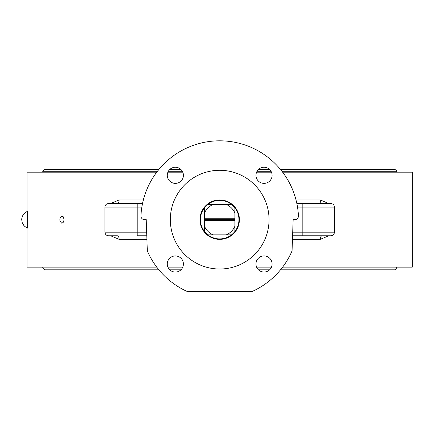 <?xml version="1.0" encoding="UTF-8"?>
<svg xmlns="http://www.w3.org/2000/svg" width="434" height="434" viewBox="0 0 434 434"><rect width="100%" height="100%" fill="white"/><g stroke="black" fill="none" stroke-linecap="round" stroke-linejoin="round"><path stroke-width="0.65" d="M231.539 204.468A19.259 19.259 0 0 0 204.501 231.501A19.259 19.259 0 0 0 234.87 231.501A19.259 19.259 0 0 0 231.539 204.468L226.331 204.468A16.573 16.573 0 0 1 234.87 213.013L234.87 207.805M234.87 231.501L234.87 226.293A16.573 16.573 0 0 1 226.331 234.837L231.539 234.837M207.837 234.837L226.331 234.837M234.87 226.293L234.87 220.548L204.501 220.548L204.501 231.501M213.045 234.837A16.573 16.573 0 0 1 204.501 226.293M204.501 220.548L204.501 218.758L234.87 218.758L234.87 213.013M204.501 207.805L204.501 218.758M226.331 204.468L207.837 204.468M204.501 213.013A16.573 16.573 0 0 1 213.045 204.468M234.87 218.758L234.87 219.653L204.501 219.653M234.87 219.653L234.87 220.548M239.058 216.007A19.709 19.709 0 0 1 213.159 238.25A19.709 19.709 0 0 1 206.844 204.702A19.709 19.709 0 0 1 239.058 216.007M281.937 171.278L396.622 171.278C397.077 170.839 396.481 170.242 394.831 169.488L280.5 169.488M269.606 169.488L258.458 169.488M180.918 169.488L169.77 169.488M158.871 169.488L44.545 169.488L42.754 171.278L42.754 172.173M42.754 267.138L42.754 268.033L44.545 269.823L158.871 269.823M169.77 269.823L180.918 269.823M258.458 269.823L269.606 269.823M280.5 269.823L394.831 269.823C396.481 269.064 397.077 268.467 396.622 268.033L281.937 268.033M183.408 263.997A8.062 8.062 0 0 1 175.347 272.058A8.062 8.062 0 0 1 167.28 263.997A8.062 8.062 0 0 1 175.347 255.935A8.062 8.062 0 0 1 183.408 263.997M175.347 183.376A8.062 8.062 0 0 1 167.28 175.309A8.062 8.062 0 0 1 175.347 167.247A8.062 8.062 0 0 1 183.408 175.309A8.062 8.062 0 0 1 175.347 183.376M264.029 255.935A8.062 8.062 0 0 1 272.096 263.997A8.062 8.062 0 0 1 264.029 272.058A8.062 8.062 0 0 1 255.968 263.997A8.062 8.062 0 0 1 264.029 255.935M255.968 175.309A8.062 8.062 0 0 1 264.029 167.247A8.062 8.062 0 0 1 272.096 175.309A8.062 8.062 0 0 1 264.029 183.376A8.062 8.062 0 0 1 255.968 175.309M27.651 228.094L27.651 211.217L24.933 212.763L22.915 215.15L21.836 218.09L21.7 219.653L22.248 222.734L23.821 225.441L24.933 226.548L27.651 228.094L27.076 227.866L27.651 228.094L27.076 227.866L27.076 267.138L156.755 267.138M167.915 267.138L182.774 267.138M256.602 267.138L271.456 267.138M282.621 267.138L412.3 267.138L412.3 172.173L282.621 172.173M271.456 172.173L256.602 172.173M182.774 172.173L167.915 172.173M156.755 172.173L27.076 172.173L27.076 211.445L27.651 211.217M61.91 215.953L63.321 216.87L64.064 219.653L63.559 222.024L61.91 223.358C59.203 220.89 59.203 218.421 61.91 215.953M170.323 219.653A49.362 49.362 0 0 1 244.369 176.904A49.362 49.362 0 0 1 244.369 262.402A49.362 49.362 0 0 1 170.323 219.653M186.842 291.322A78.836 78.836 0 0 1 147.316 250.923L146.225 219.653L144.522 219.653A3.586 3.586 0 0 1 140.941 215.899A78.836 78.836 0 0 1 219.685 140.817A78.836 78.836 0 0 1 298.435 215.899A3.586 3.586 0 0 1 294.854 219.653L293.151 219.653L292.055 250.923A78.836 78.836 0 0 1 252.528 291.322L186.842 291.322M297.518 207.11L302.173 207.11L302.173 235.781L292.587 235.781L330.844 235.781C333.019 235.57 334.213 234.371 334.424 232.195L292.711 232.195M112.656 203.53L117.044 203.53M142.52 203.53L108.533 203.53C106.357 203.741 105.164 204.935 104.952 207.11L137.204 207.11L137.204 235.781L146.79 235.781M117.267 203.53A3.586 1.872 90 0 0 119.138 199.944L110.637 203.53M139.661 203.53L142.531 203.47M110.637 235.781L119.138 239.362A3.586 1.872 90 0 0 117.267 235.781M146.79 235.846L139.661 235.781M146.665 232.195L104.952 232.195C105.164 234.371 106.357 235.57 108.533 235.781L117.044 235.781M328.739 203.53L320.238 199.944A3.586 1.872 -90 0 0 322.109 203.53M296.845 203.47L299.715 203.53M334.424 207.11L302.173 207.11L302.173 203.53L296.856 203.53L330.844 203.53C333.019 203.741 334.213 204.935 334.424 207.11L334.424 232.195M292.462 239.362L320.238 239.362A3.586 1.872 90 0 1 322.109 235.781M299.715 235.781L292.581 235.846M320.238 239.362L328.739 235.781M42.754 171.278L157.439 171.278M168.365 171.278L182.323 171.278M257.047 171.278L271.011 171.278M271.011 268.033L257.047 268.033M182.323 268.033L168.365 268.033M157.439 268.033L42.754 268.033M143.356 199.944L119.138 199.944M119.138 239.362L146.914 239.362M320.238 199.944L296.021 199.944M137.204 203.53L137.204 207.11L141.853 207.11M396.622 171.278L396.622 172.173M396.622 267.138L396.622 268.033M104.952 207.11L104.952 232.195"/></g></svg>
